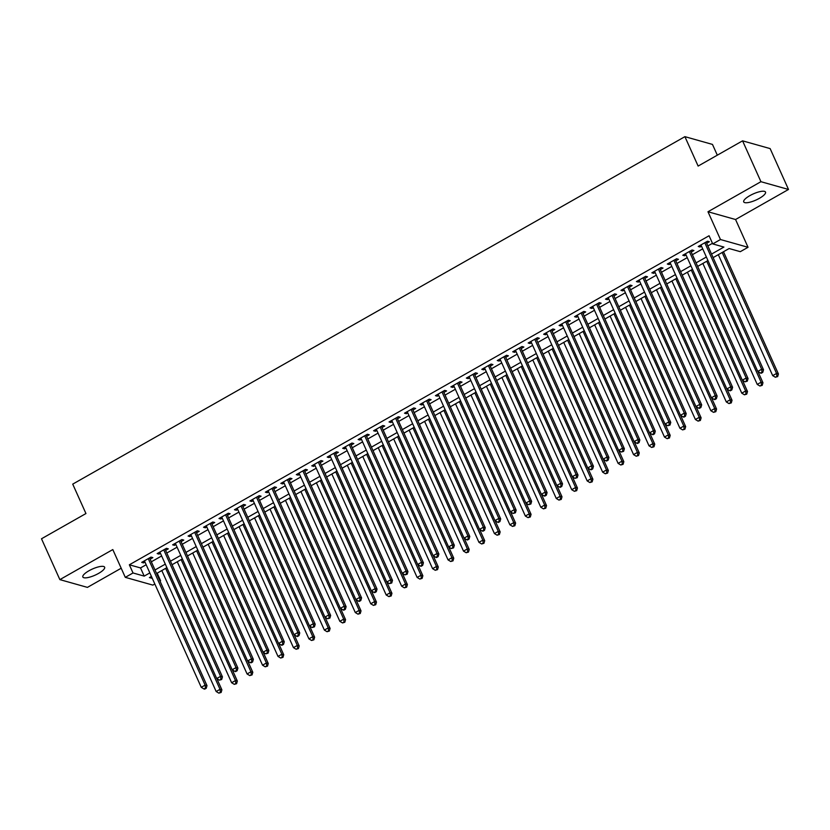 <?xml version="1.0" encoding="UTF-8"?>
<svg xmlns="http://www.w3.org/2000/svg" width="830" height="830" viewBox="0 0 830 830"><rect width="100%" height="100%" fill="white"/><g stroke="black" fill="none" stroke-linecap="round" stroke-linejoin="round"><path stroke-width="1.25" d="M98.511 573.437A11.942 3.351 155.8 0 0 104.642 567.201A11.942 3.351 155.8 0 0 88.976 570.76A11.942 3.351 155.8 0 0 82.844 576.995A11.942 3.351 155.8 0 0 98.511 573.437M759.388 198.329A11.942 3.351 155.8 0 0 765.519 192.093A11.942 3.351 155.8 0 0 749.853 195.641A11.942 3.351 155.8 0 0 743.722 201.887A11.942 3.351 155.8 0 0 759.388 198.329M157.192 573.167L160.595 580.73L159.993 581.073M154.826 583.998L152.865 585.109L125.289 577.348L133.018 572.97L144.202 576.113L149.846 572.908M717.317 155.179L712.472 144.42L684.906 136.66L72.729 484.129L85.947 513.542L41.5 538.774L59.864 579.62L87.43 587.381L121.19 568.228M684.906 136.66L698.123 166.073L742.57 140.841L770.136 148.601L788.5 189.458L760.934 181.697L707.98 211.754L720.471 239.528L748.038 247.288L740.308 251.677L729.134 248.533L713.115 257.622M707.98 211.754L735.556 219.514L788.5 189.458M735.556 219.514L748.038 247.288M742.57 140.841L760.934 181.697M150.147 559.161L152.845 557.625L150.987 557.106L141.712 562.366L143.569 562.896L144.98 562.086M165.606 550.383L168.303 548.848L166.446 548.329L157.171 553.589L159.028 554.118L160.439 553.32M181.065 541.616L183.762 540.081L181.905 539.552L172.63 544.822L174.487 545.341L175.898 544.542M196.523 532.839L199.221 531.304L197.364 530.775L188.088 536.045L189.946 536.564L191.357 535.765M211.982 524.062L214.68 522.527L212.822 522.008L203.547 527.268L205.404 527.797L206.815 526.998M227.441 515.285L230.138 513.749L228.281 513.231L219.006 518.491L220.863 519.02L222.274 518.221M242.9 506.518L245.607 504.982L243.74 504.453L234.465 509.724L236.322 510.243L237.733 509.444M258.358 497.741L261.066 496.205L259.199 495.676L249.923 500.947L251.791 501.465L253.192 500.666M273.817 488.963L276.525 487.428L274.657 486.909L265.382 492.169L267.25 492.698L268.65 491.9M289.276 480.186L291.984 478.651L290.116 478.132L280.841 483.392L282.708 483.921L284.109 483.122M304.735 471.419L307.442 469.884L305.575 469.355L296.3 474.625L298.167 475.144L299.568 474.345M320.193 462.642L322.901 461.107L321.034 460.577L311.758 465.848L313.626 466.367L315.026 465.568M335.652 453.865L338.36 452.329L336.492 451.811L327.217 457.071L329.085 457.6L330.485 456.801M351.111 445.088L353.819 443.552L351.951 443.033L342.676 448.293L344.543 448.823L345.954 448.024M366.57 436.321L369.277 434.785L367.41 434.256L358.135 439.526L360.002 440.045L361.413 439.246M382.028 427.543L384.736 426.008L382.869 425.479L373.593 430.749L375.461 431.268L376.872 430.469M397.487 418.766L400.195 417.231L398.327 416.712L389.052 421.972L390.92 422.501L392.331 421.702M412.946 409.999L415.654 408.464L413.786 407.935L404.511 413.195L406.378 413.724L407.789 412.925M428.405 401.222L431.112 399.687L429.245 399.157L419.97 404.428L421.837 404.947L423.248 404.148M443.863 392.445L446.571 390.909L444.704 390.38L435.428 395.651L437.296 396.169L438.707 395.37M459.322 383.668L462.03 382.132L460.162 381.613L450.887 386.873L452.755 387.403L454.166 386.604M474.781 374.901L477.489 373.365L475.621 372.836L466.346 378.096L468.213 378.625L469.624 377.826M490.24 366.123L492.947 364.588L491.08 364.059L481.805 369.329L483.672 369.848L485.083 369.049M505.698 357.346L508.406 355.811L506.539 355.292L497.263 360.552L499.131 361.081L500.542 360.272M521.157 348.569L523.865 347.033L522.008 346.515L512.733 351.775L514.59 352.304L516.001 351.505M536.616 339.802L539.324 338.267L537.466 337.737L528.191 342.998L530.048 343.527L531.459 342.728M552.075 331.025L554.782 329.489L552.925 328.96L543.65 334.231L545.507 334.749L546.918 333.951M567.533 322.248L570.241 320.712L568.384 320.193L559.109 325.453L560.966 325.983L562.377 325.173M582.992 313.47L585.7 311.935L583.843 311.416L574.567 316.676L576.425 317.205L577.836 316.406M598.451 304.703L601.159 303.168L599.302 302.639L590.026 307.909L591.883 308.428L593.294 307.629M613.92 295.926L616.617 294.391L614.76 293.862L605.485 299.132L607.342 299.651L608.753 298.852M629.379 287.149L632.076 285.613L630.219 285.095L620.944 290.355L622.801 290.884L624.212 290.085M644.837 278.372L647.535 276.836L645.678 276.317L636.403 281.577L638.26 282.107L639.671 281.308M660.296 269.605L662.994 268.069L661.137 267.54L651.861 272.811L653.718 273.329L655.129 272.531M675.755 260.828L678.452 259.292L676.595 258.763L667.32 264.033L669.177 264.552L670.588 263.753M691.214 252.05L693.911 250.515L692.054 249.996L682.779 255.256L684.636 255.785L686.047 254.986M711.528 254.094L723.916 247.07L712.742 243.916L709.069 235.751L129.356 564.794L140.529 567.938L146.173 564.742M151.33 561.806L161.632 555.965M166.788 553.029L177.091 547.188M182.247 544.262L192.55 538.411M197.706 535.485L208.008 529.644M213.165 526.708L223.467 520.867M228.624 517.93L238.926 512.089M244.082 509.164L254.385 503.312M259.541 500.386L269.843 494.545M275 491.609L285.302 485.768M290.459 482.842L300.761 476.991M305.928 474.065L316.22 468.213M321.386 465.288L331.678 459.447M336.845 456.51L347.137 450.669M352.304 447.744L362.596 441.892M367.763 438.966L378.055 433.115M383.221 430.189L393.513 424.348M398.68 421.412L408.972 415.571M414.139 412.645L424.431 406.793M429.598 403.868L439.89 398.016M445.056 395.09L455.348 389.249M460.515 386.313L470.807 380.472M475.974 377.546L486.266 371.695M491.433 368.769L501.725 362.928M506.891 359.992L517.183 354.151M522.35 351.214L532.653 345.373M537.809 342.448L548.111 336.596M553.268 333.67L563.57 327.829M568.726 324.893L579.029 319.052M584.185 316.116L594.488 310.275M599.644 307.349L609.946 301.498M615.103 298.572L625.405 292.731M630.561 289.795L640.864 283.953M646.02 281.017L656.323 275.176M661.479 272.25L671.781 266.399M676.938 263.473L687.24 257.632M692.396 254.696L702.699 248.855M707.855 245.929L712.462 243.315M706.672 243.273L709.37 241.738L707.513 241.219L698.238 246.479L700.095 247.008L701.506 246.209M125.289 577.348L112.807 549.574L59.864 579.62M129.356 564.794L133.018 572.97M712.742 243.916L720.471 239.528M151.434 576.435L149.421 577.576L152.305 578.396M159.723 580.481L160.595 580.73M707.959 260.558L697.657 266.399M692.5 269.325L682.198 275.176M677.041 278.102L666.739 283.943M661.583 286.879L651.28 292.72M646.124 295.656L635.822 301.498M630.665 304.423L620.363 310.275M615.196 313.201L604.904 319.042M599.737 321.978L589.445 327.819M584.279 330.745L573.987 336.596M568.82 339.522L558.528 345.373M553.361 348.299L543.069 354.14M537.902 357.076L527.61 362.918M522.444 365.843L512.152 371.695M506.985 374.62L496.693 380.472M491.526 383.398L481.234 389.239M476.067 392.175L465.775 398.016M460.608 400.942L450.317 406.793M445.15 409.719L434.858 415.571M429.691 418.496L419.399 424.338M414.232 427.274L403.94 433.115M398.774 436.041L388.471 441.892M383.315 444.818L373.012 450.659M367.856 453.595L357.554 459.436M352.397 462.372L342.095 468.213M336.939 471.139L326.636 476.991M321.48 479.916L311.177 485.758M306.021 488.694L295.719 494.535M290.562 497.471L280.26 503.312M275.104 506.238L264.801 512.089M259.645 515.015L249.342 520.856M244.186 523.792L233.884 529.633M228.727 532.57L218.425 538.411M213.269 541.336L202.966 547.188M197.81 550.114L187.507 555.955M182.351 558.891L172.049 564.732M166.892 567.658L156.59 573.509M155.003 569.982L165.305 564.13M170.461 561.205L180.764 555.363M185.92 552.427L196.222 546.586M201.379 543.66L211.681 537.809M216.838 534.883L227.14 529.032M232.296 526.106L242.599 520.265M247.755 517.329L258.057 511.488M263.214 508.562L273.516 502.71M278.673 499.785L288.975 493.933M294.131 491.007L304.434 485.166M309.59 482.23L319.892 476.389M325.049 473.463L335.351 467.612M340.518 464.686L350.81 458.834M355.977 455.909L366.269 450.068M371.435 447.131L381.727 441.29M386.894 438.365L397.186 432.513M402.353 429.587L412.645 423.746M417.812 420.81L428.104 414.969M433.27 412.033L443.562 406.192M448.729 403.266L459.021 397.414M464.188 394.489L474.48 388.648M479.647 385.711L489.939 379.87M495.105 376.934L505.397 371.093M510.564 368.167L520.856 362.316M526.023 359.39L536.315 353.549M541.482 350.613L551.774 344.772M556.94 341.836L567.243 335.994M572.399 333.069L582.702 327.217M587.858 324.291L598.16 318.45M603.317 315.514L613.619 309.673M618.775 306.747L629.078 300.896M634.234 297.97L644.537 292.119M649.693 289.193L659.995 283.352M665.152 280.416L675.454 274.574M680.61 271.649L690.913 265.797M696.069 262.871L706.372 257.02M140.529 567.938L144.202 576.113M699.534 245.742L700.095 247.008M684.076 254.52L684.636 255.785M668.617 263.297L669.177 264.552M653.158 272.074L653.718 273.329M637.699 280.841L638.26 282.107M622.241 289.618L622.801 290.884M606.782 298.395L607.342 299.651M591.323 307.173L591.883 308.428M575.864 315.94L576.425 317.205M560.406 324.717L560.966 325.983M544.947 333.494L545.507 334.749M529.488 342.271L530.048 343.527M514.019 351.038L514.59 352.304M498.56 359.815L499.131 361.081M483.102 368.593L483.672 369.848M467.643 377.37L468.213 378.625M452.184 386.137L452.755 387.403M436.725 394.914L437.296 396.169M421.267 403.691L421.837 404.947M405.808 412.458L406.378 413.724M390.349 421.235L390.92 422.501M374.89 430.013L375.461 431.268M359.432 438.79L360.002 440.045M343.973 447.557L344.543 448.823M328.514 456.334L329.085 457.6M313.055 465.111L313.626 466.367M297.596 473.889L298.167 475.144M282.138 482.655L282.708 483.921M266.679 491.433L267.25 492.698M251.22 500.21L251.791 501.465M235.762 508.987L236.322 510.243M220.303 517.754L220.863 519.02M204.844 526.531L205.404 527.797M189.385 535.309L189.946 536.564M173.927 544.086L174.487 545.341M158.468 552.853L159.028 554.118M143.009 561.63L143.569 562.896M704.805 242.754L761.65 369.236L757.79 371.435L700.945 244.943M706.102 242.018L763.517 369.765L761.65 369.236L762.002 372.182L760.456 373.054L761.203 373.261L762.749 372.39L762.002 372.182M762.749 372.39L763.517 369.765M757.79 371.435L760.456 373.054M718.324 254.665L772.689 375.627L776.558 373.438L778.416 373.957L723.49 251.739M776.911 376.374L775.365 377.245L777.658 376.581L776.911 376.374L776.558 373.438L722.193 252.476M775.365 377.245L772.689 375.627M778.416 373.957L777.658 376.581M689.346 251.532L746.191 378.013L742.331 380.202L685.487 253.721M690.643 250.795L748.058 378.542L746.191 378.013L746.543 380.949L744.998 381.831L747.291 381.167L746.543 380.949M747.291 381.167L748.058 378.542M742.331 380.202L744.998 381.831M673.887 260.298L730.732 386.79L726.873 388.98L670.028 262.498M675.184 259.562L732.6 387.309L730.732 386.79L731.085 389.727L729.539 390.608L730.286 390.816L731.832 389.934L731.085 389.727M731.832 389.934L732.6 387.309M726.873 388.98L729.539 390.608M658.429 269.076L715.273 395.557L711.414 397.757L654.569 271.275M659.726 268.339L717.141 396.086L715.273 395.557L715.626 398.504L714.08 399.375L714.827 399.593L716.373 398.711L715.626 398.504M716.373 398.711L717.141 396.086M711.414 397.757L714.08 399.375M642.97 277.853L699.815 404.335L695.955 406.534L639.11 280.042M644.267 277.116L701.682 404.864L699.815 404.335L700.167 407.281L698.621 408.153L699.368 408.36L700.914 407.489L700.167 407.281M700.914 407.489L701.682 404.864M695.955 406.534L698.621 408.153M702.865 263.442L757.23 384.404L761.1 382.205L762.957 382.734L757.915 371.508M761.452 385.151L759.907 386.023L762.189 385.359L761.452 385.151L761.1 382.205L706.735 261.243M759.907 386.023L757.23 384.404M762.957 382.734L762.189 385.359M687.406 272.219L741.771 393.171L745.63 390.982L747.498 391.511L742.456 380.285M745.994 393.918L744.448 394.8L746.73 394.136L745.994 393.918L745.63 390.982L691.276 270.02M744.448 394.8L741.771 393.171M747.498 391.511L746.73 394.136M671.947 280.986L726.312 401.948L730.172 399.759L732.039 400.278L726.997 389.063M730.535 402.695L728.989 403.577L731.272 402.903L730.535 402.695L730.172 399.759L675.817 278.797M728.989 403.577L726.312 401.948M732.039 400.278L731.272 402.903M656.489 289.763L710.854 410.726L714.713 408.536L716.581 409.055L711.538 397.829M715.076 411.473L713.53 412.344L715.813 411.68L715.076 411.473L714.713 408.536L660.358 287.574M713.53 412.344L710.854 410.726M716.581 409.055L715.813 411.68M627.511 286.63L684.356 413.112L680.486 415.301L623.641 288.819M628.808 285.894L686.223 413.631L684.356 413.112L684.709 416.048L683.163 416.93L683.91 417.137L685.456 416.255L684.709 416.048M685.456 416.255L686.223 413.631M680.486 415.301L683.163 416.93M641.03 298.541L695.395 419.503L699.254 417.303L701.122 417.832L696.08 406.607M699.617 420.25L698.072 421.121L700.354 420.457L699.617 420.25L699.254 417.303L644.9 296.341M698.072 421.121L695.395 419.503M701.122 417.832L700.354 420.457M612.052 295.397L668.897 421.889L665.027 424.078L608.183 297.596M613.349 294.66L670.764 422.408L668.897 421.889L669.25 424.825L667.704 425.707L669.997 425.033L669.25 424.825M669.997 425.033L670.764 422.408M665.027 424.078L667.704 425.707M625.571 307.318L679.936 428.27L683.796 426.081L685.663 426.61L680.621 415.384M684.159 429.017L682.613 429.899L684.895 429.235L684.159 429.017L683.796 426.081L629.441 305.118M682.613 429.899L679.936 428.27M685.663 426.61L684.895 429.235M596.594 304.174L653.438 430.656L649.568 432.855L592.724 306.374M597.89 303.438L655.295 431.185L653.438 430.656L653.791 433.602L652.245 434.474L652.992 434.692L654.538 433.81L653.791 433.602M654.538 433.81L655.295 431.185M649.568 432.855L652.245 434.474M610.112 316.085L664.477 437.047L668.337 434.858L670.204 435.377L665.162 424.161M668.69 437.794L667.144 438.676L669.437 438.001L668.69 437.794L668.337 434.858L613.982 313.896M667.144 438.676L664.477 437.047M670.204 435.377L669.437 438.001M581.135 312.952L637.98 439.433L634.11 441.633L577.265 315.141M582.432 312.215L639.837 439.962L637.98 439.433L638.332 442.38L636.786 443.251L637.533 443.459L639.079 442.587L638.332 442.38M639.079 442.587L639.837 439.962M634.11 441.633L636.786 443.251M594.654 324.862L649.019 445.824L652.878 443.625L654.746 444.154L649.703 432.928M653.231 446.571L651.685 447.443L653.978 446.779L653.231 446.571L652.878 443.625L598.523 322.673M651.685 447.443L649.019 445.824M654.746 444.154L653.978 446.779M565.676 321.729L622.521 448.21L618.651 450.4L561.806 323.918M566.973 320.992L624.378 448.729L622.521 448.21L622.874 451.147L621.328 452.028L623.621 451.354L622.874 451.147M623.621 451.354L624.378 448.729M618.651 450.4L621.328 452.028M579.195 333.639L633.56 454.601L637.419 452.402L639.287 452.931L634.245 441.705M637.772 455.348L636.226 456.22L638.519 455.556L637.772 455.348L637.419 452.402L583.065 331.44M636.226 456.22L633.56 454.601M639.287 452.931L638.519 455.556M550.217 330.496L607.062 456.988L603.192 459.177L546.348 332.695M551.514 329.759L608.919 457.506L607.062 456.988L607.415 459.924L605.869 460.806L606.616 461.013L608.162 460.131L607.415 459.924M608.162 460.131L608.919 457.506M603.192 459.177L605.869 460.806M563.736 342.417L618.101 463.368L621.961 461.179L623.828 461.698L618.786 450.483M622.313 464.115L620.767 464.997L623.06 464.333L622.313 464.115L621.961 461.179L567.606 340.217M620.767 464.997L618.101 463.368M623.828 461.698L623.06 464.333M534.759 339.273L591.603 465.755L587.733 467.954L530.889 341.462M536.055 338.536L593.46 466.284L591.603 465.755L591.956 468.701L590.41 469.573L591.157 469.79L592.703 468.909L591.956 468.701M592.703 468.909L593.46 466.284M587.733 467.954L590.41 469.573M548.277 351.183L602.642 472.146L606.502 469.956L608.369 470.475L603.327 459.26M606.855 472.893L605.309 473.774L607.601 473.1L606.855 472.893L606.502 469.956L552.147 348.994M605.309 473.774L602.642 472.146M608.369 470.475L607.601 473.1M519.3 348.05L576.145 474.532L572.275 476.731L515.43 350.239M520.597 347.314L578.002 475.061L576.145 474.532L576.497 477.468L574.951 478.35L577.244 477.686L576.497 477.468M577.244 477.686L578.002 475.061M572.275 476.731L574.951 478.35M532.818 359.961L587.184 480.923L591.043 478.723L592.911 479.252L587.868 468.027M591.396 481.67L589.85 482.541L592.143 481.877L591.396 481.67L591.043 478.723L536.678 357.772M589.85 482.541L587.184 480.923M592.911 479.252L592.143 481.877M517.36 368.738L571.725 489.7L575.584 487.501L577.452 488.03L572.41 476.804M575.937 490.447L574.391 491.319L576.684 490.655L575.937 490.447L575.584 487.501L521.219 366.538M574.391 491.319L571.725 489.7M577.452 488.03L576.684 490.655M501.901 377.515L556.266 498.467L560.125 496.278L561.993 496.797L556.951 485.581M560.478 499.214L558.932 500.096L561.225 499.421L560.478 499.214L560.125 496.278L505.761 375.316M558.932 500.096L556.266 498.467M561.993 496.797L561.225 499.421M503.841 356.827L560.686 483.309L556.816 485.498L499.971 359.017M505.138 356.091L562.543 483.828L560.686 483.309L561.038 486.245L559.493 487.127L560.24 487.335L561.786 486.453L561.038 486.245M561.786 486.453L562.543 483.828M556.816 485.498L559.493 487.127M488.382 365.594L545.227 492.086L541.357 494.275L484.513 367.794M489.679 364.858L547.084 492.605L545.227 492.086L545.58 495.022L544.034 495.904L544.781 496.112L546.327 495.23L545.58 495.022M546.327 495.23L547.084 492.605M541.357 494.275L544.034 495.904M472.924 374.372L529.768 500.853L525.898 503.053L469.054 376.561M474.221 373.635L531.625 501.382L529.768 500.853L530.121 503.8L528.575 504.671L530.868 504.007L530.121 503.8M530.868 504.007L531.625 501.382M525.898 503.053L528.575 504.671M486.442 386.282L540.807 507.244L544.667 505.055L546.534 505.574L541.492 494.358M545.02 507.991L543.474 508.873L545.767 508.199L545.02 507.991L544.667 505.055L490.302 384.093M543.474 508.873L540.807 507.244M546.534 505.574L545.767 508.199M457.465 383.149L514.31 509.63L510.44 511.83L453.595 385.338M458.762 382.412L516.167 510.16L514.31 509.63L514.662 512.567L513.116 513.448L515.409 512.784L514.662 512.567M515.409 512.784L516.167 510.16M510.44 511.83L513.116 513.448M470.983 395.059L525.349 516.021L529.208 513.822L531.076 514.351L526.023 503.125M529.561 516.768L528.015 517.64L530.308 516.976L529.561 516.768L529.208 513.822L474.843 392.87M528.015 517.64L525.349 516.021M531.076 514.351L530.308 516.976M442.006 391.916L498.851 518.408L494.981 520.597L438.136 394.115M443.303 391.189L500.708 518.926L498.851 518.408L499.204 521.344L497.658 522.226L498.405 522.433L499.951 521.551L499.204 521.344M499.951 521.551L500.708 518.926M494.981 520.597L497.658 522.226M455.525 403.837L509.89 524.799L513.749 522.599L515.617 523.128L510.564 511.903M514.102 525.535L512.556 526.417L514.849 525.753L514.102 525.535L513.749 522.599L459.384 401.637M512.556 526.417L509.89 524.799M515.617 523.128L514.849 525.753M426.547 400.693L483.392 527.185L479.522 529.374L422.678 402.892M427.844 399.956L485.249 527.704L483.392 527.185L483.745 530.121L482.199 530.993L482.946 531.21L484.492 530.329L483.745 530.121M484.492 530.329L485.249 527.704M479.522 529.374L482.199 530.993M440.066 412.603L494.421 533.566L498.291 531.376L500.158 531.895L495.105 520.68M498.643 534.312L497.097 535.194L499.39 534.52L498.643 534.312L498.291 531.376L443.926 410.414M497.097 535.194L494.421 533.566M500.158 531.895L499.39 534.52M411.089 409.47L467.933 535.952L464.063 538.151L407.219 411.659M412.386 408.733L469.79 536.481L467.933 535.952L468.286 538.898L466.74 539.77L467.487 539.977L469.033 539.106L468.286 538.898M469.033 539.106L469.79 536.481M464.063 538.151L466.74 539.77M424.607 421.381L478.962 542.343L482.832 540.154L484.699 540.672L479.647 529.447M483.185 543.09L481.639 543.972L483.932 543.297L483.185 543.09L482.832 540.154L428.467 419.192M481.639 543.972L478.962 542.343M484.699 540.672L483.932 543.297M395.63 418.247L452.475 544.729L448.605 546.918L391.76 420.437M396.916 417.511L454.332 545.258L452.475 544.729L452.827 547.665L451.281 548.547L453.564 547.883L452.827 547.665M453.564 547.883L454.332 545.258M448.605 546.918L451.281 548.547M409.149 430.158L463.503 551.12L467.373 548.921L469.23 549.45L464.188 538.224M467.726 551.867L466.18 552.739L468.473 552.075L467.726 551.867L467.373 548.921L413.008 427.969M466.18 552.739L463.503 551.12M469.23 549.45L468.473 552.075M380.161 427.014L437.005 553.506L433.146 555.695L376.301 429.214M381.458 426.288L438.873 554.025L437.005 553.506L437.369 556.442L435.823 557.324L436.559 557.532L438.105 556.65L437.369 556.442M438.105 556.65L438.873 554.025M433.146 555.695L435.823 557.324M393.69 438.935L448.044 559.897L451.914 557.698L453.771 558.227L448.729 547.001M452.267 560.634L450.721 561.516L453.014 560.852L452.267 560.634L451.914 557.698L397.549 436.736M450.721 561.516L448.044 559.897M453.771 558.227L453.014 560.852M364.702 435.792L421.547 562.284L417.687 564.473L360.843 437.991M365.999 435.055L423.414 562.802L421.547 562.284L421.91 565.22L420.364 566.091L421.101 566.309L422.646 565.427L421.91 565.22M422.646 565.427L423.414 562.802M417.687 564.473L420.364 566.091M378.231 447.702L432.586 568.664L436.456 566.475L438.313 566.994L433.27 555.778M436.808 569.411L435.262 570.293L437.555 569.619L436.808 569.411L436.456 566.475L382.091 445.513M435.262 570.293L432.586 568.664M438.313 566.994L437.555 569.619M349.243 444.569L406.088 571.05L402.228 573.25L345.384 446.758M350.54 443.832L407.955 571.58L406.088 571.05L406.451 573.997L404.905 574.868L407.188 574.204L406.451 573.997M407.188 574.204L407.955 571.58M402.228 573.25L404.905 574.868M333.785 453.346L390.629 579.828L386.77 582.017L329.925 455.535M335.081 452.609L392.497 580.357L390.629 579.828L390.992 582.764L389.446 583.646L391.729 582.982L390.992 582.764M391.729 582.982L392.497 580.357M386.77 582.017L389.446 583.646M318.326 462.113L375.17 588.605L371.311 590.794L314.466 464.312M319.623 461.376L377.038 589.124L375.17 588.605L375.523 591.541L373.977 592.423L374.724 592.63L376.27 591.749L375.523 591.541M376.27 591.749L377.038 589.124M371.311 590.794L373.977 592.423M362.772 456.479L417.127 577.441L420.997 575.252L422.854 575.771L417.812 564.545M421.35 578.188L419.804 579.07L422.096 578.396L421.35 578.188L420.997 575.252L366.632 454.29M419.804 579.07L417.127 577.441M422.854 575.771L422.096 578.396M347.314 465.257L401.668 586.219L405.538 584.019L407.395 584.548L402.353 573.323M405.891 586.966L404.345 587.837L406.638 587.173L405.891 586.966L405.538 584.019L351.173 463.057M404.345 587.837L401.668 586.219M407.395 584.548L406.638 587.173M331.855 474.034L386.209 594.996L390.079 592.796L391.936 593.326L386.894 582.1M390.432 595.733L388.886 596.614L391.179 595.95L390.432 595.733L390.079 592.796L335.714 471.834M388.886 596.614L386.209 594.996M391.936 593.326L391.179 595.95M302.867 470.89L359.712 597.372L355.852 599.571L299.007 473.09M304.164 470.154L361.579 597.901L359.712 597.372L360.064 600.318L358.519 601.19L359.265 601.408L360.811 600.526L360.064 600.318M360.811 600.526L361.579 597.901M355.852 599.571L358.519 601.19M316.396 482.801L370.751 603.763L374.62 601.574L376.478 602.092L371.435 590.877M374.973 604.51L373.427 605.392L375.72 604.717L374.973 604.51L374.62 601.574L320.256 480.612M373.427 605.392L370.751 603.763M376.478 602.092L375.72 604.717M287.408 479.667L344.253 606.149L340.393 608.349L283.549 481.857M288.705 478.931L346.12 606.678L344.253 606.149L344.606 609.096L343.06 609.967L343.807 610.175L345.353 609.303L344.606 609.096M345.353 609.303L346.12 606.678M340.393 608.349L343.06 609.967M300.927 491.578L355.292 612.54L359.162 610.351L361.019 610.87L355.977 599.644M359.514 613.287L357.969 614.159L360.262 613.495L359.514 613.287L359.162 610.351L304.797 489.389M357.969 614.159L355.292 612.54M361.019 610.87L360.262 613.495M271.95 488.445L328.794 614.926L324.935 617.115L268.09 490.634M273.246 487.708L330.662 615.455L328.794 614.926L329.147 617.862L327.601 618.744L329.894 618.08L329.147 617.862M329.894 618.08L330.662 615.455M324.935 617.115L327.601 618.744M285.468 500.355L339.833 621.317L343.703 619.118L345.56 619.647L340.518 608.421M344.056 622.064L342.51 622.936L344.803 622.272L344.056 622.064L343.703 619.118L289.338 498.156M342.51 622.936L339.833 621.317M345.56 619.647L344.803 622.272M256.491 497.212L313.335 623.704L309.476 625.893L252.631 499.411M257.788 496.475L315.203 624.222L313.335 623.704L313.688 626.64L312.142 627.522L314.435 626.847L313.688 626.64M314.435 626.847L315.203 624.222M309.476 625.893L312.142 627.522M270.009 509.132L324.374 630.084L328.244 627.895L330.101 628.424L325.059 617.198M328.597 630.831L327.051 631.713L329.344 631.049L328.597 630.831L328.244 627.895L273.879 506.933M327.051 631.713L324.374 630.084M330.101 628.424L329.344 631.049M241.032 505.989L297.877 632.47L294.017 634.67L237.173 508.188M242.329 505.252L299.744 633L297.877 632.47L298.229 635.417L296.683 636.288L297.431 636.506L298.976 635.624L298.229 635.417M298.976 635.624L299.744 633M294.017 634.67L296.683 636.288M225.573 514.766L282.418 641.248L278.558 643.447L221.714 516.955M226.87 514.029L284.285 641.777L282.418 641.248L282.771 644.194L281.225 645.066L281.972 645.273L283.518 644.402L282.771 644.194M283.518 644.402L284.285 641.777M278.558 643.447L281.225 645.066M210.115 523.543L266.959 650.025L263.1 652.214L206.255 525.732M211.411 522.807L268.827 650.544L266.959 650.025L267.312 652.961L265.766 653.843L268.059 653.179L267.312 652.961M268.059 653.179L268.827 650.544M263.1 652.214L265.766 653.843M254.551 517.899L308.916 638.861L312.786 636.672L314.643 637.191L309.6 625.976M313.138 639.608L311.592 640.49L313.885 639.816L313.138 639.608L312.786 636.672L258.421 515.71M311.592 640.49L308.916 638.861M314.643 637.191L313.885 639.816M239.092 526.677L293.457 647.639L297.327 645.45L299.184 645.968L294.142 634.743M297.68 648.386L296.134 649.257L298.427 648.593L297.68 648.386L297.327 645.45L242.962 524.487M296.134 649.257L293.457 647.639M299.184 645.968L298.427 648.593M223.633 535.454L277.998 656.416L281.868 654.216L283.725 654.746L278.683 643.52M282.221 657.163L280.675 658.034L282.968 657.37L282.221 657.163L281.868 654.216L227.503 533.254M280.675 658.034L277.998 656.416M283.725 654.746L282.968 657.37M194.656 532.31L251.5 658.802L247.641 660.991L190.796 534.51M195.953 531.574L253.368 659.321L251.5 658.802L251.853 661.738L250.307 662.62L251.054 662.828L252.6 661.946L251.853 661.738M252.6 661.946L253.368 659.321M247.641 660.991L250.307 662.62M208.174 544.231L262.539 665.183L266.409 662.994L268.266 663.523L263.224 652.297M266.762 665.93L265.216 666.812L267.499 666.148L266.762 665.93L266.409 662.994L212.044 542.032M265.216 666.812L262.539 665.183M268.266 663.523L267.499 666.148M179.197 541.087L236.042 667.569L232.182 669.769L175.338 543.287M180.494 540.351L237.909 668.098L236.042 667.569L236.394 670.515L234.849 671.387L235.596 671.605L237.141 670.723L236.394 670.515M237.141 670.723L237.909 668.098M232.182 669.769L234.849 671.387M192.716 552.998L247.081 673.96L250.94 671.771L252.808 672.29L247.765 661.074M251.303 674.707L249.757 675.589L252.04 674.915L251.303 674.707L250.94 671.771L196.585 550.809M249.757 675.589L247.081 673.96M252.808 672.29L252.04 674.915M163.738 549.865L220.583 676.346L216.723 678.546L159.879 552.054M165.035 549.128L222.45 676.875L220.583 676.346L220.936 679.293L219.39 680.164L221.683 679.5L220.936 679.293M221.683 679.5L222.45 676.875M216.723 678.546L219.39 680.164M177.257 561.775L231.622 682.737L235.481 680.538L237.349 681.067L232.307 669.841M235.845 683.484L234.299 684.356L236.581 683.692L235.845 683.484L235.481 680.538L181.127 559.586M234.299 684.356L231.622 682.737M237.349 681.067L236.581 683.692M148.28 558.642L205.124 685.124L201.254 687.313L144.42 560.831M149.576 557.905L206.992 685.642L205.124 685.124L205.477 688.06L203.931 688.942L204.678 689.149L206.224 688.267L205.477 688.06M206.224 688.267L206.992 685.642M201.254 687.313L203.931 688.942M161.798 570.552L216.163 691.514L220.023 689.315L221.89 689.844L216.848 678.618M220.386 692.262L218.84 693.133L221.122 692.469L220.386 692.262L220.023 689.315L165.668 568.353M218.84 693.133L216.163 691.514M221.89 689.844L221.122 692.469"/></g></svg>
